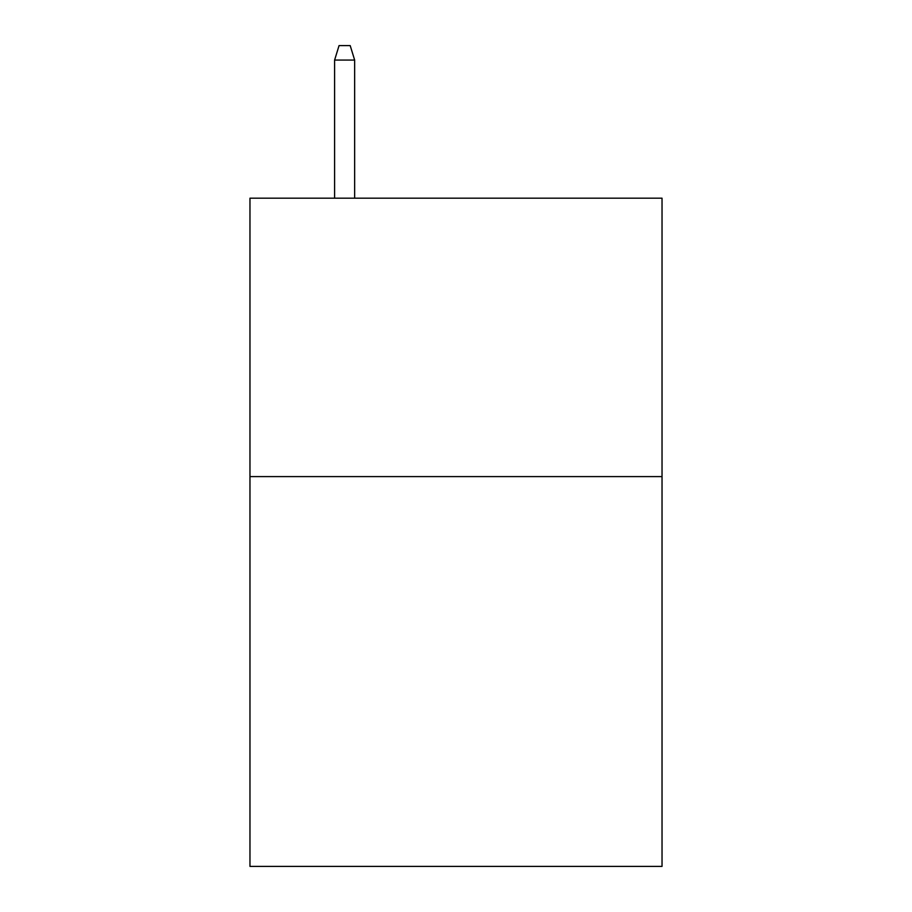 <?xml version="1.0" encoding="UTF-8"?>
<svg xmlns="http://www.w3.org/2000/svg" width="912" height="912" viewBox="0 0 912 912"><rect width="100%" height="100%" fill="white"/><g stroke="black" fill="none" stroke-linecap="round" stroke-linejoin="round"><path stroke-width="1.37" d="M662.032 476.6L662.032 866.4L249.968 866.4L249.968 198.178L662.032 198.178L662.032 476.6L249.968 476.6M354.654 198.178L354.654 60.078L334.601 60.078L334.601 198.178M334.601 60.078L339.059 45.6L350.197 45.6L354.654 60.078"/></g></svg>
